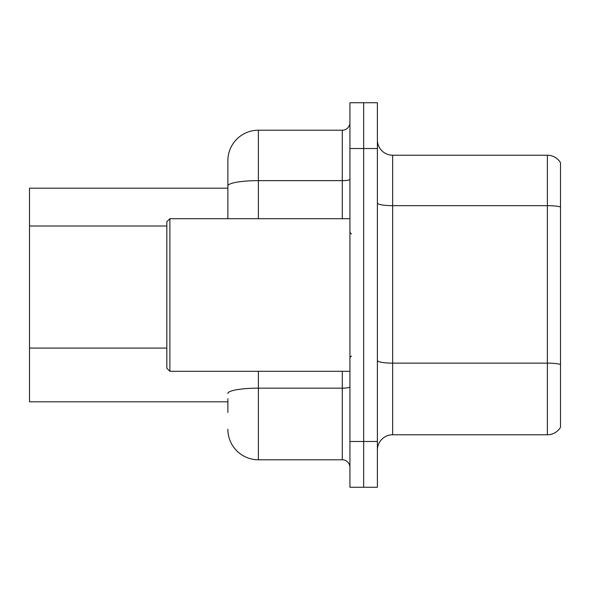 <?xml version="1.0" encoding="UTF-8"?>
<svg xmlns="http://www.w3.org/2000/svg" width="590" height="590" viewBox="0 0 590 590"><rect width="100%" height="100%" fill="white"/><g stroke="black" fill="none" stroke-linecap="round" stroke-linejoin="round"><path stroke-width="0.89" d="M227.865 215.335L227.865 177.509L227.865 188.188L29.5 188.188L29.5 401.812L227.865 401.812M377.394 450.03A15.259 15.259 0 0 1 392.652 434.771L547.38 434.771L547.38 155.229L392.652 155.229A15.259 15.259 0 0 1 377.394 139.97A15.259 15.259 0 0 0 392.652 155.229L392.652 434.771M363.661 441.482L363.661 487.259L377.394 487.259L377.394 441.482L363.661 441.482L363.661 487.259L349.929 487.259L349.929 441.482L363.661 441.482L363.661 148.518L363.661 441.482M349.929 441.482L349.929 102.741L363.661 102.741L363.661 148.518L363.661 102.741L377.394 102.741L377.394 441.482M560.5 162.7A15.259 15.259 0 0 0 547.38 155.229A15.259 15.259 0 0 1 560.5 162.7L560.5 427.3A15.259 15.259 0 0 1 547.38 434.771M560.5 207.783L560.5 206.965L560.5 207.783M227.865 412.491L227.865 398.759M258.376 371.294L258.376 459.794L342.303 459.794L342.303 371.294M227.865 218.706L227.865 160.723A30.518 30.518 0 0 1 258.376 130.206L342.303 130.206A7.626 7.626 0 0 0 349.929 122.58M227.865 160.723L227.865 177.509M349.929 467.42A7.626 7.626 0 0 0 342.303 459.794M258.376 459.794A30.518 30.518 0 0 1 227.865 429.277M169.876 371.294L166.83 368.241L166.83 221.759L169.876 218.706L169.876 371.294L349.929 371.294M166.83 226.014L29.5 226.014M166.83 348.085L29.5 348.085M560.5 206.965A15.259 2.648 180 0 0 547.38 205.667L392.652 205.667A15.259 2.648 0 0 1 377.394 203.019M560.5 364.436A15.259 2.648 180 0 0 547.38 363.138L392.652 363.138A15.259 2.648 -0 0 1 377.394 360.49M377.394 148.518L349.929 148.518M349.929 386.834A7.626 1.328 0 0 1 342.303 388.161L258.376 388.161A30.518 5.303 180 0 0 227.865 393.456M258.376 130.206L258.376 180.643L342.303 180.643L342.303 130.206M227.865 185.939A30.518 5.303 180 0 1 258.376 180.643L258.376 218.706M342.303 218.706L342.303 180.643A7.626 1.328 0 0 0 349.929 179.316M351.456 233.965L349.929 232.438M169.876 218.706L349.929 218.706M351.456 356.036L349.929 357.562"/></g></svg>
